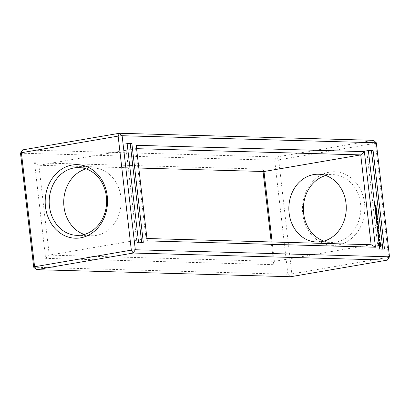 <?xml version="1.0" encoding="UTF-8"?>
<svg xmlns="http://www.w3.org/2000/svg" width="410" height="410" viewBox="0 0 410 410"><rect width="100%" height="100%" fill="white"/><g stroke="black" fill="none" stroke-linecap="round" stroke-linejoin="round"><path stroke-width="0.31" stroke-dasharray="2.05 1.54" d="M33.692 267.223L287.882 274.275L274.685 160.243L276.791 156.953L373.536 140.322L375.411 143.244L278.667 159.869L276.791 156.953L22.606 149.896M389.5 256.809L388.603 257.27L291.864 273.901L290.649 276.729L287.882 274.275L291.864 273.901L278.667 159.869L274.685 160.243L20.5 153.191M376.308 142.777L375.411 143.244L388.603 257.27L387.394 260.104M329.425 172.159A36.803 31.175 91.6 0 1 362.496 222.179A36.803 31.175 91.6 0 1 308.991 231.373A36.803 31.175 91.6 0 1 329.425 172.159M263.035 171.493L262.759 169.11L34.558 162.775L45.618 258.356L273.818 264.691L271.189 241.956M325.735 175.547A33.897 28.71 91.6 0 1 328.21 174.988A33.897 28.71 91.6 0 1 333.033 174.645A33.897 28.71 91.6 0 1 360.795 209.325A33.897 28.71 91.6 0 1 331.152 242.412A33.897 28.71 91.6 0 1 323.915 241.106M273.818 264.691L274.382 261.354L272.143 241.982M262.759 169.11L263.989 171.518M45.618 258.356L49.267 255.107L274.382 261.354L371.127 244.729M34.558 162.775L38.873 165.271L49.267 255.107L146.964 238.507M138.811 168.044L38.873 165.271L135.618 148.645L146.011 238.482L147.241 240.89M382.832 248.983L382.868 249.311L378.112 249.177L366.694 150.48L368.354 150.526M384.498 249.029L382.868 249.311M368.318 150.198L366.694 150.48M379.737 248.896L378.112 249.177M136.181 145.309L135.618 148.645L136.571 148.671M141.64 242.289L141.675 242.612L136.919 242.484L125.496 143.782L127.161 143.828M143.305 242.336L141.675 242.612M127.126 143.505L125.496 143.782M138.544 242.202L136.919 242.484M86.085 168.894A33.897 28.71 91.6 0 1 88.56 168.336A33.897 28.71 91.6 0 1 93.383 167.992A33.897 28.71 91.6 0 1 121.145 202.673A33.897 28.71 91.6 0 1 91.502 235.76A33.897 28.71 91.6 0 1 84.265 234.453M379.388 245.903L378.661 244.519L378.645 243.658L379.071 243.135M375.806 205.984L375.611 206.45L375.642 205.743L375.319 206.061L375.15 205.697L375.13 206.338L375.124 205.512L376.124 205.928M376.006 206.302L375.611 206.45L376.016 206.379M375.596 206.266L376.093 206.148M375.816 205.994L375.406 206.061M375.724 205.989L375.319 206.061M375.37 205.656L375.068 205.769L375.365 205.717M375.698 206.338L375.293 206.404M375.534 206.271L375.13 206.338M375.252 205.584L375.765 205.456M375.616 205.646L375.309 205.697M375.77 207.357L375.299 207.424L375.104 206.901L375.519 206.912M375.703 207.357L375.299 207.424M375.524 206.973L375.119 207.04M375.509 206.835L375.104 206.901M375.903 207.029L375.324 207.096L375.365 207.429M376.318 207.045L375.914 207.111M375.616 207.045L375.324 207.096M375.232 208.203L375.314 207.808L375.862 207.819L376.062 208.224L375.709 208.695L375.232 208.203L375.883 208.464L375.878 208.003L375.319 208.193M375.36 209.336L375.447 208.941L375.99 208.946L376.195 209.356L375.837 209.828L375.36 209.336L375.765 209.264M376.37 210.407L375.965 210.479L375.909 209.987L375.965 210.479M376.313 209.915L375.909 209.987M376.318 209.935L375.996 209.987M376.462 210.412L376.057 210.479M376.108 212.006L375.698 212.078L376.288 211.401L375.575 210.971L375.955 210.704M376.072 211.729L375.668 211.801M376.693 211.334L376.288 211.401M375.98 210.904L375.575 210.971M375.949 210.627L375.539 210.694M376.339 210.822L375.683 210.878L376.395 211.309L376.001 211.898M376.759 210.832L376.349 210.904M375.97 210.832L375.683 210.878M376.088 211.852L375.801 211.898M376.477 212.016L375.698 212.078M376.898 212.031L376.488 212.098M376.262 213.328L375.852 213.395L375.729 212.344L375.924 213.21L376.165 212.421L376.17 213.215M376.139 212.272L375.729 212.344M376.139 212.293L375.821 212.344M376.242 213.154L375.924 213.21M376.529 213.226L376.426 212.349L376.616 213.21M376.836 212.277L376.426 212.349M376.836 212.298L376.518 212.349M376.631 213.338L375.852 213.395M377.046 213.349L376.641 213.42M376.416 214.691L376.011 214.763L376.088 213.723L376.59 213.753L376.775 214.573M376.59 213.871L376.283 213.923M376.723 213.687L376.313 213.759L376.795 213.605M376.79 214.702L376.011 214.763M377.205 214.712L376.8 214.784M376.954 215.44L376.549 215.511L376.488 215.014L376.549 215.511M376.898 214.948L376.488 215.014M376.898 214.963L376.58 215.019M377.041 215.44L376.636 215.511M376.667 216.823L376.231 216.664L376.8 215.952L376.124 215.747L376.544 215.762M376.636 216.593L376.231 216.664M377.205 215.88L376.8 215.952M376.554 215.865L376.149 215.937M376.534 215.68L376.124 215.747M376.923 215.875L376.365 216.711L376.652 216.721M376.646 216.664L376.365 216.711M377.036 216.834L376.257 216.895M377.451 216.849L377.046 216.916M376.816 218.146L376.411 218.217L376.359 217.259L376.682 217.254L376.836 218.017M376.764 217.187L376.359 217.259L376.851 217.085M377.19 218.156L376.411 218.217M377.605 218.171L377.2 218.238M377.108 219.463L377.513 219.391L377.092 219.463L377.041 218.689L376.918 219.458L376.6 219.452L376.672 218.53L376.646 219.329L377.005 218.499L377.318 219.083L377.113 219.647L377.6 219.34M377.251 218.653L376.954 218.761L377.246 218.709M377.046 219.437L376.79 219.591L377.195 219.524M376.908 218.617L376.503 218.684L377.01 218.474M376.6 219.452L377.231 219.247M377.267 218.561L376.862 218.632L377.359 218.438M377.507 219.468L377.113 219.647L377.523 219.581M377.41 223.399L377.097 223.614L377.764 223.552M377.507 223.547L377.097 223.614M378.138 223.563L377.733 223.634M377.472 223.255L377.005 223.465M377.461 223.276L377.067 223.322M377.354 222.871L376.944 222.943L377.169 223.327M377.441 223.332L377.062 222.471L376.944 222.943M377.328 222.671L376.923 222.738M377.472 222.399L377.062 222.471M377.502 223.886L377.072 224.019L377.169 224.88L377.928 224.962M377.538 223.809L377.128 223.875M377.477 223.947L377.072 224.019M377.574 224.808L377.169 224.88M377.933 224.721L377.861 224.106M377.666 224.952L377.261 225.023M378.302 224.972L377.897 225.044M377.261 222.112L376.949 222.328L377.374 222.256M377.354 222.256L376.949 222.328M377.743 222.266L377.338 222.338M377.164 221.251L376.759 221.318L376.857 222.179M377.226 221.108L376.759 221.318M377.379 222.015L377.318 221.482L377.62 221.492L377.8 222.348L377.764 221.415M377.19 221.19L376.816 221.18M378.025 221.421L377.62 221.492M378.204 222.281L377.8 222.348M377.974 222.128L377.564 222.199M378.066 222.276L377.656 222.348M378.297 225.408L377.892 225.479L377.948 225.971L377.892 225.479M378.215 225.485L377.81 225.551M378.292 225.848L378.03 225.895M378.194 225.649L377.784 225.72M378.353 225.9L377.948 225.971M378.251 225.823L377.846 225.889M377.138 226.433L376.734 226.499L376.995 228.103L378.286 228.057M377.308 227.888L376.903 227.96M377.4 228.032L376.995 228.103M377.2 226.279L376.734 226.499M378.661 228.068L378.251 228.134M377.144 226.463L376.795 226.351M377.292 227.77L376.887 226.504M378.292 227.816L378.051 226.387L378.143 227.842M378.399 226.494L378.143 226.54M377.297 227.816L377.041 227.811M378.456 226.315L378.051 226.387M377.8 226.74L377.395 226.812L377.513 227.827M378.394 226.463L377.989 226.535M377.861 226.592L377.395 226.812M377.805 226.771L377.456 226.658M377.661 227.796L377.548 226.812M377.415 228.806L377.108 229.021L378.389 228.975M377.513 228.954L377.108 229.021M378.758 228.985L378.353 229.057M377.477 228.662L377.005 228.872M377.441 228.739L377.072 228.729M377.502 229.559L377.092 229.626L377.359 231.23L378.645 231.184M377.671 231.014L377.261 231.086M377.764 231.158L377.359 231.23M377.564 229.41L377.092 229.626M379.014 231.194L378.609 231.266M377.502 229.59L377.154 229.477M377.656 230.897L377.4 230.938L377.251 229.631M377.661 230.948L377.4 230.938M378.163 229.866L377.753 229.938L377.871 230.953M378.025 230.927L377.753 229.938M378.22 229.718L377.815 229.784M377.825 232.029L377.42 232.101L378.353 233.039L378.758 232.967M378.04 233.859L377.63 233.925L378.353 233.039M377.774 231.906L377.42 232.101M377.63 233.925L377.702 234.202L378.989 234.156M378.015 233.977L377.605 234.048M377.83 231.758L377.364 231.978M378.107 234.13L377.702 234.202M377.8 231.84L377.425 231.829M379.358 234.166L378.953 234.238M379.117 232.086L378.748 232.075M377.897 232.106L378.712 232.157M378.025 233.92L378.584 233.049L377.748 232.132M378.276 236.262L377.964 236.478L379.255 236.432M378.374 236.406L377.964 236.478M379.629 236.442L379.224 236.514M378.107 234.807L377.702 234.879L377.871 236.334M378.169 234.658L377.702 234.879M379.26 236.191L379.019 234.761L379.112 236.216M379.368 234.874L379.112 234.915M378.112 234.838L377.764 234.725M379.424 234.694L379.019 234.761M378.261 236.145L377.856 234.884M379.363 234.843L378.958 234.909M378.271 236.196L378.01 236.186M378.768 235.114L378.363 235.186L378.481 236.201M378.83 234.966L378.363 235.186M378.635 236.175L378.425 235.038M378.773 235.145L378.517 235.191M378.573 238.717L378.225 238.031L379.429 237.984M379.803 237.995L379.393 238.066M378.65 238.835L378.307 238.758M378.558 238.687L378.245 238.902M378.358 236.949L377.948 237.016L378.148 238.758M378.45 237.749L377.948 237.016M378.415 236.796L378.01 236.867M379.434 241.039L379.024 241.111M379.05 240.783L379.363 239.471L379.65 240.998L379.511 239.404M378.758 240.403L378.348 240.475L378.614 241.095M379.768 239.404L379.363 239.471M378.681 239.747L378.271 239.819L378.348 240.475M379.937 239.804L379.532 239.876M378.784 239.214L378.379 239.281L378.271 239.819M379.998 240.311L379.593 240.378M378.886 239.163L378.379 239.281M379.906 240.778L379.501 240.849M378.748 239.394L378.481 239.235M379.957 240.977L379.552 241.044M378.691 239.855L378.532 239.435M379.947 240.947L379.65 240.998M378.753 240.362L378.44 239.896M378.912 240.767L378.497 240.403M378.927 240.803L378.671 240.808M379.409 239.102L379.004 239.173L378.881 240.813M379.404 239.184L379.004 239.173M378.84 245.349L378.435 245.421L379.332 246.815L380.131 246.897M379.122 245.549L378.712 245.621M379.368 245.862L378.963 245.933M378.732 244.944L378.327 245.016L378.435 245.421M379.583 246.266L379.173 246.338M378.661 244.519L378.256 244.591L378.327 245.016M379.737 246.748L379.332 246.815M378.63 244.088L378.225 244.155L378.256 244.591M379.978 246.871L379.573 246.938M378.645 243.658L378.24 243.73L378.225 244.155M380.213 246.912L379.803 246.984M378.881 243.473L378.24 243.73M380.439 246.881L380.029 246.953M379.06 243.171L378.471 243.545M379.178 242.776L378.65 243.243M379.224 242.305L378.819 242.371L378.768 242.848M379.434 242.192L378.819 242.371M379.419 242.202L379.03 242.264M375.688 208.505L376.195 208.429M376.103 209.356L375.734 209.049L375.56 209.556L376.508 209.284M376.687 214.589L376.462 213.861L376.416 214.563L376.031 214.03L376.329 214.579M376.339 213.882L376.031 214.03L376.339 213.979M376.739 217.305L376.431 217.459L376.749 218.033L376.431 217.459L376.734 217.408M377.569 224.741L377.241 224.173L377.718 224.183L377.784 224.747M376.995 222.035L376.928 221.472L377.251 221.994M379.358 245.626L378.901 244.591L379.122 243.576M379.393 243.432L380.162 244.626L379.665 245.78M376.395 214.517L376.078 214.573M376.795 217.971L376.477 218.023M377.564 224.69L377.308 224.736M377.497 224.126L377.241 224.173M378.122 224.116L377.718 224.183M377.185 221.431L376.928 221.472M377.564 221.41L377.159 221.482M379.235 244.534L378.901 244.591M379.178 244.088L378.896 244.134M380.055 243.463L379.65 243.535M380.285 243.719L379.88 243.791M380.465 244.099L380.06 244.165M380.567 244.555L380.162 244.626M380.572 245.011L380.162 245.083M380.48 245.38L380.07 245.452M380.306 245.626L379.901 245.698M379.286 245.001L379.004 245.047M376.119 205.902L375.714 205.969M376.047 205.676L375.642 205.743M375.719 205.933L375.401 205.989M375.714 205.902L375.309 205.974M375.678 205.738L375.273 205.81M375.442 206.138L375.155 206.189M375.827 205.405L375.478 205.466M375.642 207.091L375.237 207.158M376.38 208.172L376.062 208.224M375.867 208.557L375.463 208.628M376.513 209.305L376.195 209.356M376.001 209.689L375.596 209.756M376.293 210.822L375.883 210.889M376.211 210.817L375.806 210.883M376.344 214.071L375.939 214.143M377.046 214.117L376.728 214.174M376.744 217.5L376.334 217.566M377.103 217.525L376.785 217.582M377.636 219.001L377.226 219.068M377.595 218.796L377.185 218.868M377.241 218.94L376.939 218.991M377.241 219.135L376.939 219.186M376.892 219.001L376.488 219.068M376.887 218.725L376.606 218.776M376.898 219.022L376.58 219.078M376.954 219.273L376.646 219.329M377.241 218.986L376.836 219.058M377.246 218.786L376.836 218.858M377.487 218.632L377.215 218.679M377.636 219.032L377.318 219.083M376.38 208.157L375.975 208.224M376.283 207.937L375.878 208.003M376.293 208.393L375.883 208.464M375.703 208.377L375.432 208.423M376.416 209.064L376.006 209.136M376.421 209.525L376.016 209.597M375.837 209.51L375.56 209.556M375.77 209.269L375.447 209.325M377.046 214.097L376.636 214.169M376.959 213.841L376.554 213.907M376.872 213.789L376.447 213.861M376.652 213.958L376.247 214.03M376.359 214.169L376.037 214.225M377.056 217.356L376.646 217.428M377.108 217.572L376.703 217.643M376.754 217.582L376.431 217.633M316.617 242.008L331.152 242.412M318.498 174.24L333.033 174.645M76.967 235.355L91.502 235.76M78.848 167.587L93.383 167.992M375.647 206.45L376.052 206.379M375.488 205.661L375.898 205.589M375.135 205.697L375.539 205.625M375.099 205.512L375.504 205.441M375.447 205.466L375.852 205.4M375.478 207.732L375.883 207.66M375.806 208.69L376.211 208.618M375.606 208.864L376.016 208.792M375.939 209.823L376.344 209.751M376.067 213.723L376.472 213.656M376.416 213.666L376.821 213.595M376.477 217.146L376.882 217.08M377.021 218.689L377.425 218.622M376.81 219.591L377.22 219.519M376.636 218.535L377.041 218.463M376.759 219.406L377.169 219.335M376.98 218.499L377.384 218.433M377.154 219.647L377.564 219.575M375.504 207.921L375.909 207.849M375.919 209.628L376.329 209.561M375.632 209.054L376.042 208.982M376.103 213.923L376.513 213.851M376.513 217.346L376.918 217.274"/><path stroke-width="0.61" d="M373.536 140.322L119.351 133.27L118.136 136.099L131.333 250.131L133.209 253.047L387.394 260.104L290.649 276.729L36.464 269.678L133.209 253.047L135.315 249.757L389.5 256.809L376.308 142.777L373.536 140.322M33.692 267.223L20.5 153.191L22.606 149.896L119.351 133.27L122.118 135.725L135.315 249.757L131.333 250.131L34.589 266.756L36.464 269.678L33.692 267.223L34.589 266.756L21.397 152.73L118.136 136.099L122.118 135.725L376.308 142.777M22.606 149.896L21.397 152.73L20.5 153.191M271.189 241.956L263.035 171.493M373.074 150.332L384.498 249.029L379.737 248.896L368.318 150.198L373.074 150.332L371.45 150.608L382.832 248.983M375.442 247.225L364.382 151.644L136.181 145.309L147.241 240.89L375.442 247.225L371.127 244.729L360.733 154.893L136.571 148.671M131.882 143.638L143.305 242.336L138.544 242.202L127.126 143.505L131.882 143.638L130.257 143.915L141.64 242.289M72.15 165.015A36.803 31.175 91.6 0 1 105.221 215.04A36.803 31.175 91.6 0 1 51.716 224.234A36.803 31.175 91.6 0 1 72.15 165.015M323.915 241.106A33.897 28.71 91.6 0 1 303.39 207.732A33.897 28.71 91.6 0 1 325.735 175.547M272.143 241.982L263.989 171.518L138.811 168.044M389.5 256.809L387.394 260.104M368.354 150.526L371.45 150.608M364.382 151.644L360.733 154.893L263.989 171.518M146.964 238.507L371.127 244.729M127.161 143.828L130.257 143.915M74.025 167.936A33.897 28.71 91.6 0 1 78.848 167.587A33.897 28.71 91.6 0 1 106.61 202.268A33.897 28.71 91.6 0 1 76.967 235.355A33.897 28.71 91.6 0 1 49.226 203.524A33.897 28.71 91.6 0 1 74.025 167.936M313.676 174.583A33.897 28.71 91.6 0 1 318.498 174.24A33.897 28.71 91.6 0 1 346.26 208.921A33.897 28.71 91.6 0 1 316.617 242.008A33.897 28.71 91.6 0 1 288.876 210.176A33.897 28.71 91.6 0 1 313.676 174.583M84.265 234.453A33.897 28.71 91.6 0 1 63.74 201.079A33.897 28.71 91.6 0 1 86.085 168.894M376.211 205.912L376.016 206.379L376.047 205.676L375.724 205.989L375.555 205.625L375.534 206.271L375.534 205.441L376.093 205.533L376.124 205.928M375.924 205.589L375.662 205.702M375.596 206.266L376.093 206.148M375.77 207.357L375.509 206.835L376.298 206.855L375.734 207.029L375.77 207.357M375.637 208.131L375.719 207.742L376.267 207.747L376.467 208.157L376.113 208.623L375.637 208.131L376.293 208.393L376.283 207.937L375.724 208.126M375.575 207.726L375.98 208.598L376.385 208.531L376.113 208.623M375.765 209.264L375.852 208.874L376.401 208.88L376.518 209.664L376.001 209.689L375.765 209.264M375.709 208.854L376.108 209.73L376.518 209.664L376.247 209.756M376.37 210.407L376.313 209.915L376.37 210.407M376.108 212.006L376.693 211.334L375.949 210.627L376.734 210.648L376.093 210.812L376.805 211.242L376.206 211.832L376.898 212.031L376.108 212.006M376.262 213.328L376.139 212.272L376.329 213.138L376.575 212.349L376.933 213.154L376.923 212.283L377.046 213.349L376.262 213.328M376.416 214.691L376.39 213.712L376.851 213.595L377.205 214.712L376.416 214.691M376.954 215.44L376.898 214.948L376.954 215.44M376.667 216.823L377.205 215.88L376.534 215.68L377.318 215.701L376.769 216.644L377.451 216.849L376.667 216.823M376.816 218.146L376.918 217.074L377.605 218.171L376.816 218.146M377.108 219.463L377.636 219.001L377.446 218.622L377.323 219.386L377.005 219.381L377.077 218.463L377.051 219.258L377.415 218.427L377.6 219.34M377.507 223.547L377.472 222.399L378.199 223.419L377.507 223.547M377.538 223.809L378.169 223.824L378.302 224.972L377.666 224.952L377.538 223.809M377.354 222.256L377.226 221.108L378.071 221.133L378.204 222.281L378.025 221.421L377.723 221.415L377.743 222.266L377.354 222.256M378.394 225.49L378.353 225.9L378.21 225.52M377.308 227.888L377.2 226.279L377.446 227.74L377.917 227.755L377.861 226.592L378.071 227.76L378.548 227.77L378.456 226.315L378.661 228.068L377.308 227.888M377.513 228.954L377.477 228.662L378.825 228.841L377.513 228.954M377.671 231.014L377.564 229.41L377.81 230.871L378.281 230.881L378.22 229.718L378.435 230.886L379.081 231.05L377.671 231.014M378.758 232.967L377.83 231.758L379.183 231.942L378.153 232.06L378.989 232.977L378.363 233.849L379.327 233.874L379.358 234.166L378.107 234.13L378.758 232.967M378.374 236.406L378.169 234.658L378.415 236.119L378.886 236.129L378.83 234.966L379.045 236.134L379.516 236.15L379.424 234.694L379.629 236.442L378.374 236.406M378.63 237.964L378.415 236.796L378.594 237.672L379.865 237.851L378.476 237.99M379.434 241.039L379.024 241.029L378.758 240.403L378.784 239.214L379.286 240.742L379.409 239.102L379.824 239.112L380.06 240.926L379.552 239.394L379.434 241.039M379.071 243.135L379.224 242.305L380.131 242.33L381.213 244.575L380.649 246.774L379.737 246.748L379.388 245.903M375.873 205.594L375.616 205.646M375.519 206.912L375.903 207.029M376.298 206.855L375.888 206.927M375.98 208.598L375.709 208.695M376.108 209.73L375.837 209.828M375.955 210.704L376.339 210.822M376.734 210.648L376.329 210.714M376.826 211.432L376.426 211.504M376.406 211.832L376.093 211.883L376.477 212.016M376.872 211.842L376.467 211.914M376.575 213.144L376.933 213.154M376.667 213.149L376.257 213.215M376.631 213.733L376.354 213.779M376.544 215.762L376.923 215.875M377.318 215.701L376.913 215.773M376.652 216.721L377.036 216.834M377.431 216.659L377.026 216.731M376.836 218.017L377.19 218.156M377.246 217.966L376.841 218.033M377.584 217.976L377.174 218.043M377.764 223.552L377.441 223.332M378.199 223.419L377.789 223.491M378.102 223.271L377.697 223.342M377.789 223.26L377.446 223.322M377.595 222.62L377.333 222.666M378.169 223.824L377.502 223.886M378.261 223.973L377.764 223.896M378.358 224.829L377.933 224.721M377.805 222.128L377.4 222.194M378.071 221.133L377.19 221.19M378.163 221.277L377.666 221.205M378.266 222.138L378.005 222.184M378.717 227.924L378.312 227.996M377.917 227.755L377.297 227.816M378.548 227.77L377.661 227.796M378.071 227.76L377.666 227.827M378.389 228.975L377.441 228.739M378.825 228.841L378.42 228.913M378.727 228.693L378.317 228.765M378.645 231.184L378.025 230.927M379.081 231.05L378.676 231.122M378.983 230.902L378.573 230.973M378.281 230.881L377.661 230.948M378.435 230.886L378.03 230.958M379.086 231.793L377.8 231.84M379.183 231.942L378.676 231.865M378.989 234.156L378.025 233.92M379.424 234.023L379.019 234.095M379.327 233.874L378.917 233.946M378.153 232.06L377.897 232.106M378.363 233.849L378.03 233.905M378.937 232.849L378.681 232.89M378.963 233.1L378.599 233.167M378.989 232.977L378.712 233.023M379.686 236.303L379.281 236.37M378.886 236.129L378.271 236.196M379.516 236.15L378.635 236.175M379.045 236.134L378.635 236.206M379.429 237.984L378.45 237.749M379.865 237.851L379.46 237.918M379.768 237.703L379.363 237.774M379.286 240.742L378.927 240.803M379.824 239.112L379.419 239.184M380.131 246.897L380.818 245.487L380.736 244.216L379.337 242.248M380.649 246.774L380.239 246.84M380.695 246.297L380.29 246.369M380.813 245.903L380.408 245.974M380.992 245.6L380.588 245.672M381.228 245.416L380.818 245.487M379.896 242.207L379.491 242.274M381.244 245.001L380.834 245.072M380.131 242.33L379.727 242.397M381.213 244.575L380.808 244.642M380.29 242.807L379.885 242.879M381.141 244.145L380.736 244.216M380.5 243.212L380.096 243.284M381.034 243.724L380.623 243.796M380.752 243.525L380.347 243.596M376.416 214.584L377.092 214.517L377.046 214.097L376.872 213.789L376.826 214.512L376.416 214.584L376.734 214.512L376.529 213.851L376.395 214.517M378.189 224.68L378.122 224.116L377.646 224.101L377.712 224.665L378.189 224.68L377.569 224.741M379.122 243.576L379.798 243.366L379.235 244.534M379.306 244.519L380.07 245.713L379.358 245.626M376.508 209.284L376.139 208.977L375.857 209.254L376.226 209.566L376.508 209.284M375.914 209.618L376.421 209.525M376.826 214.512L377.092 214.517M376.887 217.956L377.154 217.961L376.939 217.274L376.795 217.971M377.154 217.961L376.805 218.023M377.4 221.969L377.333 221.405L377.251 221.994M377.63 221.974L377.256 222.035M379.568 243.448L379.158 243.519M380.07 245.713L380.567 244.555L379.798 243.366M379.819 245.61L379.409 245.682M379.588 245.354L379.332 245.4M376.093 205.533L375.719 205.6M376.267 207.747L375.862 207.819M376.401 208.88L375.99 208.946M376.995 213.687L376.708 213.733M377.087 217.187L376.749 217.244M375.488 205.661L375.898 205.589M375.135 205.697L375.539 205.625M377.021 218.689L377.425 218.622M376.759 219.406L377.169 219.335M375.504 207.921L375.909 207.849M375.919 209.628L376.329 209.561M375.632 209.054L376.042 208.982M376.103 213.923L376.513 213.851M376.513 217.346L376.918 217.274"/></g></svg>
